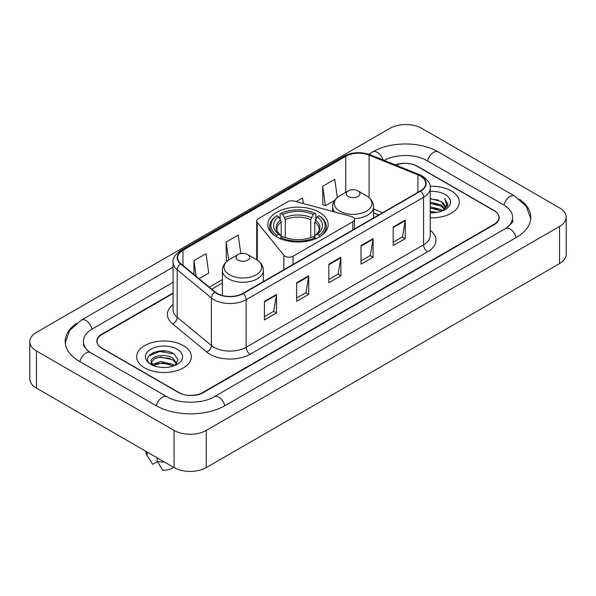 <?xml version="1.0" encoding="UTF-8"?>
<svg xmlns="http://www.w3.org/2000/svg" width="596" height="596" viewBox="0 0 596 596"><rect width="100%" height="100%" fill="white"/><g stroke="black" fill="none" stroke-linecap="round" stroke-linejoin="round"><path stroke-width="0.89" d="M352.832 217.093A5.692 3.285 0 0 0 351.215 216.437L294.141 201.075A5.692 3.285 0 0 0 287.712 201.724L258.396 218.65A5.692 3.285 0 0 0 256.727 220.974A5.692 3.285 0 0 0 257.263 222.368L283.875 255.319A5.692 3.285 0 0 0 293.061 256.25L352.832 221.742A5.692 3.285 0 0 0 354.501 219.417A5.692 3.285 0 0 0 352.832 217.093M319.322 212.28A30.158 17.411 0 0 0 286.46 208.503A30.158 17.411 0 0 0 267.842 224.595A30.158 17.411 0 0 0 276.678 236.903A30.158 17.411 0 0 0 309.54 240.68A30.158 17.411 0 0 0 328.158 224.595A30.158 17.411 0 0 0 319.322 212.28M378.706 214.977L373.61 212.914M173.078 293.463L102.05 334.468A17.068 9.856 0 0 0 97.051 341.441A17.068 9.856 0 0 0 102.05 348.407L178.502 392.548A17.068 9.856 0 0 0 202.64 392.548L493.95 224.364A17.068 9.856 0 0 0 498.949 217.391A17.068 9.856 0 0 0 493.95 210.425L417.498 166.284A17.068 9.856 0 0 0 395.863 165.092M506.928 227.665A30.724 17.738 0 0 0 512.605 217.391A30.724 17.738 0 0 0 503.605 204.845L427.161 160.711A30.724 17.738 0 0 0 384.256 160.399M173.078 282.31L92.395 328.895A30.724 17.738 0 0 0 83.395 341.441A30.724 17.738 0 0 0 89.072 351.714M174.077 430.409A22.76 13.142 0 0 0 206.261 430.409L559.532 226.45A22.76 13.142 0 0 0 566.2 217.16A22.76 13.142 0 0 0 559.532 207.87L421.923 128.423A22.76 13.142 0 0 0 389.739 128.423L36.468 332.382A22.76 13.142 0 0 0 29.8 341.672A22.76 13.142 0 0 0 36.468 350.962L174.077 430.409L174.077 467.577A22.76 13.142 0 0 0 206.261 467.577L559.532 263.618A22.76 13.142 0 0 0 566.2 254.328L566.2 217.16M29.8 341.672L29.8 378.84A22.76 13.142 0 0 0 36.468 388.13L174.077 467.577M76.504 323.375A48.939 28.25 0 0 0 65.188 341.441A48.939 28.25 0 0 0 79.521 361.414L155.966 405.556A48.939 28.25 0 0 0 225.176 405.556L516.479 237.372A48.939 28.25 0 0 0 530.812 217.391A48.939 28.25 0 0 0 519.496 199.325M378.654 215.007L373.61 212.966M166.291 351.133A22.76 13.142 0 0 0 152.971 352.713M451.299 190.906A27.312 15.772 0 0 0 430.126 186.325A27.312 15.772 0 0 1 451.299 190.906A27.312 15.772 0 0 1 459.3 202.059A27.312 15.772 0 0 0 451.299 190.906M183.33 345.62A27.312 15.772 0 0 0 153.559 342.201A27.312 15.772 0 0 0 136.7 356.773A27.312 15.772 0 0 0 144.701 367.926A27.312 15.772 0 0 0 174.464 371.338A27.312 15.772 0 0 0 191.331 356.773A27.312 15.772 0 0 0 183.33 345.62A27.312 15.772 0 0 0 153.559 342.201A27.312 15.772 0 0 0 136.7 356.773A27.312 15.772 0 0 0 144.701 367.926A27.312 15.772 0 0 0 174.464 371.338A27.312 15.772 0 0 0 191.331 356.773A27.312 15.772 0 0 0 183.33 345.62M420.359 176.066A18.208 10.512 180 0 1 425.693 183.501A18.208 10.512 180 0 1 420.359 190.929L242.915 293.374A18.208 10.512 180 0 1 215.126 291.973L180.923 263.775A18.208 10.512 180 0 1 177.63 257.74A18.208 10.512 180 0 1 182.965 250.305L345.762 156.316A18.208 10.512 180 0 1 369.08 155.139L417.923 174.889A18.208 10.512 180 0 1 420.359 176.066M420.679 175.88A18.662 10.773 0 0 0 418.191 174.673L369.341 154.923A18.662 10.773 0 0 0 345.442 156.13L182.644 250.126A18.662 10.773 0 0 0 180.551 263.924L214.754 292.122A18.662 10.773 0 0 0 243.243 293.56L420.679 191.115A18.662 10.773 0 0 0 420.679 175.88M264.445 301.345L264.445 319.925L276.514 312.96L276.514 294.379L264.445 301.345M264.445 316.632L273.743 311.261L276.462 294.99A4.552 2.63 -120 0 0 276.514 294.379M273.661 311.313L276.514 312.96M296.629 282.757L296.629 301.345L308.706 294.379L308.706 275.792L296.629 282.757M296.629 298.045L305.927 292.681L308.654 276.41A4.552 2.63 -120 0 0 308.706 275.792M305.845 292.725L308.706 294.379M393.196 227.009L393.196 245.597L405.273 238.624L405.273 220.043L393.196 227.009M393.196 242.296L402.494 236.925L405.22 220.654A4.552 2.63 -120 0 0 405.273 220.043M402.412 236.977L405.273 238.624M361.012 245.589L361.012 264.177L373.081 257.211L373.081 238.624L361.012 245.589M361.012 260.877L370.31 255.513L373.029 239.242A4.552 2.63 -120 0 0 373.081 238.624M370.228 255.557L373.081 257.211M328.821 264.177L328.821 282.757L340.89 275.792L340.89 257.211L328.821 264.177M328.821 279.464L338.118 274.093L340.845 257.822A4.552 2.63 -120 0 0 340.89 257.211M338.036 274.145L340.89 275.792M430.245 217.793A27.312 15.772 0 0 0 459.3 202.059A27.312 15.772 0 0 1 430.245 217.793M173.078 293.001L101.849 334.125A17.068 9.856 0 0 0 96.85 341.091A17.068 9.856 0 0 0 101.849 348.064L179.105 392.66A17.068 9.856 0 0 0 203.243 392.66L494.151 224.707A17.068 9.856 0 0 0 499.15 217.741A17.068 9.856 0 0 0 494.151 210.768L416.895 166.172A17.068 9.856 0 0 0 395.424 164.913M199.034 278.704L208.749 273.095L206.022 253.68L193.953 260.646L193.953 274.51M303.379 203.556L302.589 197.924L296.182 201.619M337.329 197.529L334.773 179.344L322.704 186.31L322.898 204.778M240.806 253.591L238.206 235.092L226.137 242.065L226.331 260.534M322.704 186.31L325.431 205.724L334.699 200.375M325.431 205.724L322.704 204.711M227.389 260.929L226.137 260.459M226.137 242.065L228.655 260.012M193.953 260.646L196.151 276.328M430.245 211.438L437.017 212.37M430.245 212.601L433.292 212.742M430.245 206.79L441.085 209.583L442.657 210.82M430.245 207.952L441.71 211.185M430.245 202.148L441.085 204.942L444.407 208.645M430.245 203.31L441.085 206.104L444.109 209.189M444.586 209.129L444.735 209.673M442.724 210.798A12.866 7.428 0 0 0 444.847 206.708A12.866 7.428 0 0 0 441.085 201.455L444.839 206.983M444.467 209.263L447.805 205.337L447.924 204.19L444.743 198.669L446.605 204.845L442.925 210.708M430.245 212.727A18.55 10.713 0 0 0 445.108 209.636A18.55 10.713 0 0 0 445.108 194.482A18.55 10.713 0 0 0 430.245 191.398M441.085 201.455L430.245 198.61M444.743 198.669L447.924 204.413M430.245 198.922L438.351 200.025M446.538 205.24L447.32 206.603M430.245 203.564L437.963 204.562M430.245 208.213L437.963 209.203M446.613 204.771L447.454 206.328M276.134 236.754L276.939 235.353A27.088 15.638 0 0 1 276.939 215.685L278.801 216.765A24.466 14.125 0 0 0 278.801 234.28L280.642 235.323L281.238 237.521M281.238 236.627L281.238 221.913L278.801 216.765M280.157 219.09L280.157 213.822L280.962 213.361A27.088 15.638 0 0 1 315.038 213.361L313.176 214.441A24.466 14.125 0 0 0 282.824 214.441L285.26 219.596L285.26 237.58M310.74 237.58L310.74 219.596L313.176 214.441M276.939 215.685L276.134 216.147A28.221 16.293 0 0 0 269.779 226.45A28.221 16.293 0 0 0 274.704 235.651M315.038 213.361L315.843 213.822L315.843 219.09M280.157 239.078L280.962 237.677A27.088 15.638 0 0 0 315.038 237.677L315.843 239.078M280.962 237.677L282.824 236.605A24.466 14.125 0 0 0 313.176 236.605L315.038 237.677M278.801 234.28L276.939 235.353M282.824 214.441L280.962 213.361M280.642 219.931A21.888 12.635 0 0 0 280.642 235.323L280.746 235.398C277.639 232.388 276.373 230.347 276.946 229.274A21.054 12.158 0 0 1 281.238 221.913M321.296 235.651A28.221 16.293 0 0 0 326.221 226.45A28.221 16.293 0 0 0 319.866 216.147L319.061 215.685A27.088 15.638 0 0 1 319.061 235.353L319.866 236.754M319.061 235.353L317.199 234.28A24.466 14.125 0 0 0 317.199 216.765L319.061 215.685M317.199 216.765L314.762 221.913L314.762 236.627L315.358 235.323L317.199 234.28M314.762 221.913A21.054 12.158 0 0 1 319.054 229.274C319.627 230.354 318.361 232.395 315.254 235.398L315.358 235.323A21.888 12.635 0 0 0 315.358 219.931M314.762 237.521L314.762 236.627M354.315 218.576A20.488 11.823 0 0 0 373.61 206.775C373.454 202.215 371.062 198.557 366.428 195.801L357.95 190.906A6.832 3.941 0 0 0 348.295 190.906A6.832 3.941 0 0 0 348.295 196.486A6.832 3.941 0 0 0 357.95 196.486A6.832 3.941 0 0 0 357.95 190.906L366.428 195.801A18.819 10.862 0 0 1 366.428 211.17A18.819 10.862 0 0 1 339.817 211.17A18.819 10.862 0 0 1 339.817 195.801C335.183 198.557 332.791 202.215 332.635 206.775A20.488 11.823 0 0 0 334.751 212.005M238.05 260.132A6.832 3.941 0 0 0 247.705 260.132A6.832 3.941 0 0 0 247.705 254.559L256.183 259.454A18.819 10.862 0 0 1 256.183 274.816A18.819 10.862 0 0 1 229.572 274.816A18.819 10.862 0 0 1 229.572 259.454C224.938 262.203 222.546 265.861 222.39 270.42A20.488 11.823 0 0 0 228.395 278.786A20.488 11.823 0 0 0 250.715 281.349A20.488 11.823 0 0 0 263.365 270.42C263.209 265.861 260.817 262.203 256.183 259.454L247.705 254.559A6.832 3.941 0 0 0 238.05 254.559A6.832 3.941 0 0 0 238.05 260.132M160.905 367.33L165.241 367.456M152.397 364.61L160.682 361.452L173.108 364.357L174.613 365.564M153.008 365.534L162.462 362.852L173.108 365.832M151.153 361.489L153.276 365.504M151.168 361.854C149.857 356.147 165.509 352.78 173.108 358.457L176.803 363.56M151.228 362.234L154.662 358.576L160.659 357.041L173.108 359.924L176.513 363.94M175.053 365.378L177.958 359.671L174.285 354.136C161.263 344.779 138.13 357.108 151.488 364.67L152.151 365.072M177.131 349.196A18.55 10.713 0 0 0 150.892 349.196A18.55 10.713 0 0 0 150.892 364.35A18.55 10.713 0 0 0 177.131 364.342A18.55 10.713 0 0 0 177.131 349.196M145.804 451.261L145.804 451.552A18.208 10.512 0 0 0 146.802 454.979A18.208 10.512 0 0 0 147.13 455.493L152.703 464.351L157.396 461.647M147.13 455.493L147.13 452.021M153.559 365.884C151.615 364.73 150.833 363.478 151.213 362.144M157.195 457.832L157.195 461.297L162.76 470.162A11.384 6.571 0 0 0 173.511 467.257M157.195 461.297A18.208 10.512 0 0 0 164.511 462.056M148.776 355.998L159.676 351.521L174.032 353.964M155.586 358.166L159.676 357.421L170.016 358.33M155.534 364.082L159.676 363.322L170.002 364.223M257.263 222.368L257.263 260.124M283.875 255.319L283.875 269.727M293.061 256.25L293.061 264.43M352.832 221.742L352.832 229.914M224.834 405.749A9.104 5.26 -120 0 0 214.18 396.742C202.99 403.976 178.152 403.976 166.954 396.742L90.51 352.601L87.821 350.82L83.775 346.038L83.395 344.227M156.308 405.749A9.104 5.26 -60 0 1 162.403 397.189A9.104 5.26 -60 0 1 166.954 396.742M79.864 361.616A9.104 5.26 -60 0 1 85.958 353.055A9.104 5.26 -60 0 1 90.51 352.601M65.24 342.722L69.769 330.34L81.406 320.082A9.104 5.26 60 0 1 92.052 329.096M368.723 154.2L372.716 151.898A9.104 5.26 60 0 1 383.072 159.922M372.716 151.898C390.469 141.334 420.389 141.334 438.149 151.898A9.104 5.26 120 0 0 433.597 152.345A9.104 5.26 120 0 0 427.503 160.905M530.76 218.672L526.231 206.29L514.594 196.032A9.104 5.26 120 0 0 510.042 196.486A9.104 5.26 120 0 0 503.948 205.046M516.136 237.566A9.104 5.26 -120 0 0 505.49 228.559L214.18 396.742M206.261 467.577L206.261 430.409M36.468 388.13L36.468 350.962M559.532 263.618L559.532 226.45M430.245 230.324A28.452 16.427 180 0 1 427.6 251.795L250.156 354.24A5.692 3.285 60 0 1 246.133 347.267L423.577 244.829A22.76 13.142 0 0 0 430.245 235.532L430.245 187.956A22.76 13.142 180 0 1 423.577 197.254A5.692 3.285 -120 0 0 420.679 191.115M250.156 354.24A28.452 16.427 180 0 1 209.926 354.24A28.452 16.427 180 0 1 206.738 352.05L172.535 323.844A28.452 16.427 180 0 1 173.078 304.571M213.949 347.267A22.76 13.142 0 0 0 246.133 347.267L246.133 299.691A22.76 13.142 180 0 1 211.394 297.94L177.198 269.742A22.76 13.142 180 0 1 173.078 262.203L173.078 309.778A22.76 13.142 0 0 0 177.198 317.318L211.394 345.516A22.76 13.142 0 0 0 213.949 347.267M430.245 187.956C431.005 184.402 428.39 180.439 422.4 176.058L419.405 174.613A5.692 2.667 112 0 0 418.191 174.673M419.405 174.613L370.563 154.863C361.131 151.526 352.191 152.01 343.721 156.316A5.692 3.285 60 0 1 345.442 156.13M182.644 250.126A5.692 3.285 -120 0 0 180.923 250.305C175.015 254.552 172.4 258.515 173.078 262.203M180.551 263.924A5.692 3.807 129.5 0 0 177.198 269.742L177.198 317.318A5.692 3.807 -50.5 0 1 172.535 323.844M370.563 154.863A5.692 2.667 112 0 0 369.341 154.923M214.754 292.122A5.692 3.807 129.5 0 0 211.394 297.94L211.394 345.516A5.692 3.807 -50.5 0 1 206.738 352.05M243.243 293.56A5.692 3.285 60 0 1 246.133 299.691L423.577 197.254L423.577 244.829A5.692 3.285 60 0 0 427.6 251.795M182.965 250.305L182.965 265.451M417.923 174.889L417.923 192.337M369.08 155.139L369.08 197.663M382.692 212.675L373.61 209.01M345.762 156.316L345.762 192.374M256.727 259.759L256.727 220.974M222.39 279.584L209.278 287.153M328.821 264.766L340.845 257.822M361.012 246.185L373.029 239.242M393.196 227.597L405.22 220.654M296.629 283.353L308.654 276.41M264.445 301.934L276.462 294.99M310.74 219.596A21.054 12.158 0 0 0 285.26 219.596M311.335 217.607A21.888 12.635 0 0 0 284.665 217.607M354.501 219.417L354.501 228.953M81.406 320.082L173.078 267.157M512.605 220.177C513.871 221.101 511.502 223.895 505.49 228.559M438.149 151.898L514.594 196.032M343.721 156.316L180.923 250.305M222.39 283.048L211.751 289.187M378.788 214.933L373.61 212.839M269.779 230.726L269.779 226.45M326.221 230.726L326.221 226.45M373.61 217.92L373.61 206.775M332.635 211.438L332.635 206.775M348.295 190.906L339.817 195.801M263.365 281.573L263.365 270.42M222.39 295.482L222.39 270.42M238.05 254.559L229.572 259.454M148.65 458.071L146.802 454.979"/></g></svg>
